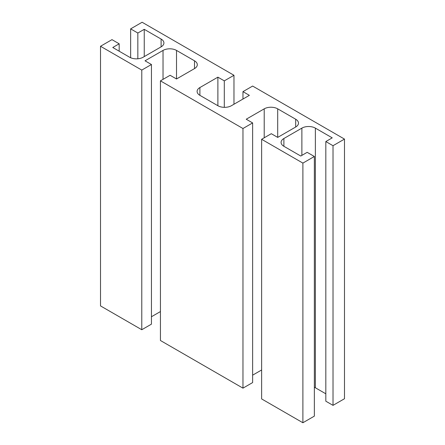 <?xml version="1.0" encoding="UTF-8"?>
<svg xmlns="http://www.w3.org/2000/svg" width="445" height="445" viewBox="0 0 445 445"><rect width="100%" height="100%" fill="white"/><g stroke="black" fill="none" stroke-linecap="round" stroke-linejoin="round"><path stroke-width="0.67" d="M233.97 104.23L233.97 75.283L142.111 22.25L130.646 28.869L137.839 33.025L144.247 29.326L161.112 39.06A9.54 5.507 180 0 1 163.91 42.954A9.54 5.507 180 0 1 161.112 46.853L143.123 57.238A9.54 5.507 180 0 1 129.634 57.238L112.769 47.498L119.177 43.799L111.984 39.644L100.514 46.269L141.777 70.088L151.445 64.508L145.037 60.809L163.026 50.419A9.54 5.507 180 0 1 176.515 50.419L194.504 60.809A9.54 5.507 180 0 1 197.302 64.703A9.54 5.507 180 0 1 194.504 68.597L176.515 78.982L170.107 75.283L160.439 80.862L242.964 128.51L252.632 122.926L246.224 119.227L264.213 108.841A9.54 5.507 180 0 1 277.702 108.841L295.691 119.227A9.54 5.507 180 0 1 298.484 123.12A9.54 5.507 180 0 1 295.691 127.014L277.702 137.399L271.294 133.7L261.627 139.285L302.889 163.104L314.354 156.484L307.161 152.329L300.753 156.028L283.888 146.294A9.54 5.507 180 0 1 281.09 142.4A9.54 5.507 180 0 1 283.888 138.506L301.877 128.121A9.54 5.507 180 0 1 315.366 128.121L332.231 137.855L325.823 141.554L333.016 145.71L344.486 139.09L252.632 86.057L242.964 91.637L249.372 95.341L231.383 105.726A9.54 5.507 180 0 1 217.889 105.726L217.889 77.163L224.297 80.862L233.97 75.283M224.297 107.334L224.297 80.862M217.889 105.726L199.9 95.341A9.54 5.507 180 0 1 197.107 91.442A9.54 5.507 180 0 1 199.9 87.548L217.889 77.163M242.964 99.04L242.964 91.637M333.016 145.71L333.016 405.356L344.486 398.731L344.486 139.09M333.016 405.356L325.823 401.201L325.823 141.554M325.823 393.803L315.366 387.762A9.54 5.507 0 0 0 314.354 387.256M302.889 163.104L302.889 422.75L314.354 416.131L314.354 156.484M302.889 422.75L261.627 398.926L261.627 139.285M261.627 369.979L252.632 375.168M242.964 128.51L242.964 388.151L252.632 382.572L252.632 122.926M242.964 388.151L160.439 340.508L160.439 80.862M160.439 311.561L151.445 316.751M141.777 70.088L141.777 329.734L151.445 324.149L151.445 64.508M141.777 329.734L100.514 305.91L100.514 46.269M119.177 51.197L119.177 43.799M144.247 56.587L144.247 29.326M137.839 58.785L137.839 33.025M130.646 57.744L130.646 28.869M199.9 95.341L199.9 87.548M315.366 387.762L315.366 128.121M301.877 155.383L301.877 128.121M283.888 146.294L283.888 138.506M295.691 127.014L295.691 119.227M277.702 137.399L277.702 108.841M264.213 137.789L264.213 108.841M194.504 68.597L194.504 60.809M176.515 78.982L176.515 50.419M163.026 79.371L163.026 50.419M161.112 46.853L161.112 39.06"/></g></svg>
